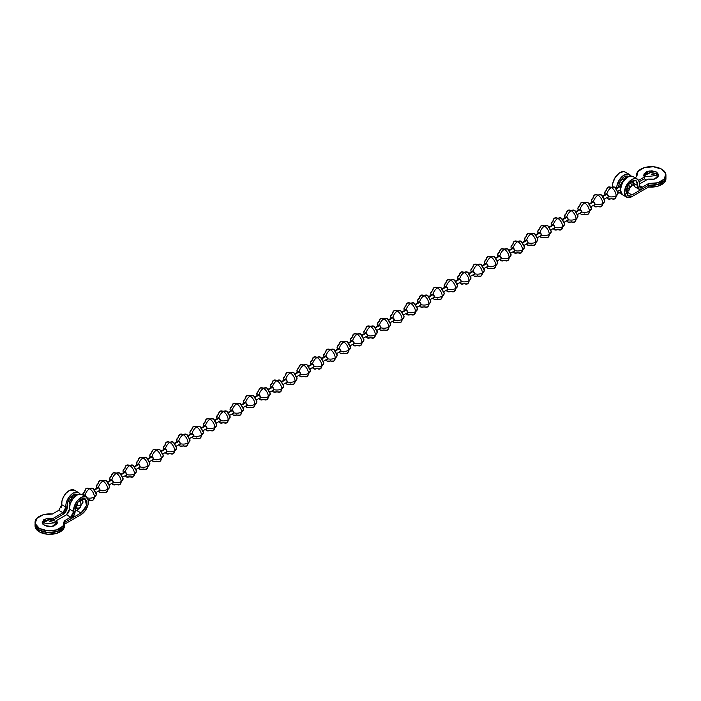 <?xml version="1.0" encoding="UTF-8"?>
<svg xmlns="http://www.w3.org/2000/svg" width="701" height="701" viewBox="0 0 701 701"><rect width="100%" height="100%" fill="white"/><g stroke="black" fill="none" stroke-linecap="round" stroke-linejoin="round"><path stroke-width="1.05" d="M69.513 501.977A6.73 3.882 0 0 0 70.188 503.695A6.73 3.882 180 0 1 69.513 501.977A6.73 3.882 180 0 1 71.476 499.252A6.73 3.882 60 0 1 72.869 496.168A6.73 3.882 60 0 1 75.401 496.106A6.73 3.882 -120 0 0 72.869 496.168L76.575 495.274M81.833 498.832L82.245 500.242A6.73 3.882 180 0 1 82.963 502.012A6.73 3.882 180 0 1 80.992 504.746A6.73 3.882 60 0 1 79.599 507.822A6.73 3.882 60 0 1 76.234 507.489A6.73 3.882 -60 0 1 75.191 507.953M79.677 500.181A6.73 3.882 60 0 1 80.992 504.746A6.73 3.882 0 0 0 82.963 502.012L79.599 507.822A6.73 3.882 -120 0 0 80.992 504.746A6.73 3.882 180 0 1 75.761 505.868A6.73 3.882 0 0 0 80.992 504.746A6.73 3.882 -120 0 0 79.677 500.181M70.24 503.546A2.103 1.218 60 0 1 70.459 502.959L70.24 503.546M620.516 186.387L616.521 188.692L620.516 186.387M607.136 194.107L603.149 196.411L607.136 194.107M593.756 201.835L589.769 204.14L593.756 201.835M580.384 209.555L576.388 211.86L580.384 209.555M567.004 217.284L563.008 219.588L567.004 217.284M553.624 225.003L549.628 227.308L553.624 225.003M540.243 232.732L536.256 235.037L540.243 232.732M526.863 240.452L522.876 242.756L526.863 240.452M513.491 248.18L509.496 250.485L513.491 248.18M500.111 255.9L496.115 258.205L500.111 255.9M486.731 263.629L482.735 265.933L486.731 263.629M473.35 271.348L469.355 273.653L473.35 271.348M459.97 279.077L455.983 281.381L459.97 279.077M446.59 286.797L442.603 289.101L446.59 286.797M433.218 294.525L429.222 296.83L433.218 294.525M419.838 302.245L415.842 304.549L419.838 302.245M406.457 309.973L402.462 312.278L406.457 309.973M393.077 317.693L389.09 319.998L393.077 317.693M379.697 325.422L375.71 327.726L379.697 325.422M366.325 333.141L362.329 335.446L366.325 333.141M352.945 340.87L348.949 343.175L352.945 340.87M339.564 348.59L335.569 350.894L339.564 348.59M326.184 356.318L322.197 358.623L326.184 356.318M312.804 364.038L308.817 366.343L312.804 364.038M299.432 371.767L295.436 374.071L299.432 371.767M286.052 379.486L282.056 381.791L286.052 379.486M272.671 387.215L268.676 389.519L272.671 387.215M259.291 394.935L255.295 397.239L259.291 394.935M245.911 402.663L241.924 404.968L245.911 402.663M232.53 410.383L228.544 412.687L232.53 410.383M219.159 418.111L215.163 420.416L219.159 418.111M205.779 425.831L201.783 428.136L205.779 425.831M192.398 433.56L188.403 435.864L192.398 433.56M179.018 441.279L175.031 443.584L179.018 441.279M165.638 449.008L161.651 451.313L165.638 449.008M152.266 456.728L148.27 459.032L152.266 456.728M138.886 464.456L134.89 466.761L138.886 464.456M125.505 472.176L121.51 474.481L125.505 472.176M112.125 479.905L108.129 482.209L112.125 479.905M98.745 487.624L94.758 489.929L98.745 487.624M85.364 495.353L84.365 495.931L85.364 495.353M82.183 494.669A10.515 6.072 120 0 0 73.57 497.876A10.515 6.072 120 0 0 69.469 509.163L73.631 511.564L70.687 517.18L64.264 520.887L62.985 526.127L56.588 529.921L47.545 530.788L39.37 528.396L35.234 523.673L36.732 518.451L43.296 514.762L52.373 514.026L58.796 510.31L62.959 512.72L53.039 518.442L53.039 520.16A7.571 4.372 180 0 0 42.358 523.244L48.93 519.8L55.125 521.045L55.125 522.762L42.831 524.12M76.83 510.582L80.992 512.983L84.383 509.802L86.565 505.307L86.758 501.092L84.891 498.683L81.64 498.919L78.153 501.723L75.682 506.096L75.103 510.477L78.153 501.723L85.198 498.832L86.451 505.693L80.992 512.983L76.83 510.582L80.186 507.436M82.779 500.418L82.569 498.586M74.648 490.341A10.515 6.072 120 0 0 69.101 490.665A10.515 6.072 120 0 0 61.741 504.702L65.903 507.103L62.959 512.72L58.796 510.31L52.373 514.026A14.712 8.5 180 0 0 35.085 521.894A14.712 8.5 180 0 0 49.026 530.876A14.712 8.5 180 0 0 64.474 522.762A14.712 8.5 180 0 0 64.264 520.887L70.687 517.18L66.525 514.779L70.687 517.18L72.93 514.7L73.631 511.564A10.515 6.072 -60 0 1 77.732 500.277A10.515 6.072 -60 0 1 86.346 497.07A10.515 6.072 -60 0 1 87.835 505.526A10.515 6.072 -60 0 1 80.992 514.7L64.264 524.357L80.992 514.7L85.233 510.722L87.958 505.097L88.195 499.839L85.864 496.825L81.798 497.123L77.443 500.628L74.35 506.096L73.631 511.564L69.469 509.163L70.188 503.686L73.281 498.218L77.636 494.713L81.702 494.415M75.103 510.477A6.309 3.645 -60 0 1 70.687 518.898L64.264 522.604L70.687 518.898L74.061 515.182L75.103 510.477M66.525 514.779L69.469 509.163L68.768 512.3L66.525 514.779L56.606 520.501L57.342 522.385L51.962 526.574L44.426 525.478L42.209 522.385L46.538 518.433L53.039 518.442L47.87 518.162L43.593 519.862L42.235 522.762L44.426 525.478L49.131 526.74L54.143 525.952L57.096 523.489L56.606 520.501L66.525 514.779M73.263 494.783L77.837 494.626L73.263 494.783C68.943 498.367 66.981 502.109 67.375 506.017A6.309 3.645 -60 0 1 62.959 514.429L66.323 510.714L67.559 503.003L68.777 499.743L70.792 496.834L73.263 494.783M69.11 506.113L69.618 505.798M75.033 495.379L74.832 494.126M78.521 492.549L74.359 490.148L69.101 490.665L66.017 493.224L63.493 496.86L61.977 500.935L61.741 504.702L65.903 507.103A10.515 6.072 -60 0 1 73.263 493.066A10.515 6.072 -60 0 1 78.81 492.742A10.515 6.072 -60 0 1 79.984 494.109L78.521 492.549L73.263 493.066L70.179 495.625L67.655 499.261L66.139 503.336L65.202 510.24L62.959 512.72L53.039 518.442L53.039 520.16L62.959 514.429L53.039 520.16M80.992 512.983L64.264 522.639L80.992 512.983M64.501 524.173L62.985 527.879L56.588 531.673L47.545 532.541L39.37 530.149L35.234 525.426L35.059 522.385M57.202 523.244L55.125 521.045L49.78 519.765L44.426 521.045L42.822 522.385M35.234 525.391L39.37 530.114L47.545 532.506L56.588 531.638L62.985 527.844L64.492 523.805M35.234 527.143L39.37 531.866L47.545 534.25L56.588 533.382L62.985 529.597L64.492 525.557M49.762 521.483L55.125 522.762L55.125 521.045L57.193 523.261L56.606 520.501L56.606 522.219M58.796 510.31L61.741 504.702L61.04 507.839M35.085 523.612A14.712 8.5 0 0 0 39.37 530.114A14.712 8.5 0 0 0 55.107 532.024A14.712 8.5 0 0 0 64.474 524.479M35.085 525.364A14.712 8.5 0 0 0 49.026 534.337A14.712 8.5 0 0 0 64.474 526.232M64.045 526.214A14.712 8.5 180 0 1 48.868 532.62A14.712 8.5 180 0 1 35.173 525.18M56.72 524.12L55.125 522.762M82.884 494.249A6.73 3.882 0 0 0 83.077 495.178A6.73 3.882 180 0 1 82.884 494.249A6.73 3.882 180 0 1 84.856 491.524A6.73 3.882 60 0 1 86.249 488.448A6.73 3.882 60 0 1 89.614 488.781A6.73 3.882 -60 0 1 92.961 488.439A6.73 3.882 -60 0 1 94.136 489.946L95.616 492.523A6.73 3.882 180 0 1 96.344 494.293A6.73 3.882 180 0 1 94.372 497.018A6.73 3.882 60 0 1 92.979 500.093A6.73 3.882 60 0 1 89.614 499.76A6.73 3.882 -60 0 1 88.3 500.312M92.961 488.439A6.73 3.882 120 0 0 89.614 488.781A6.73 3.882 60 0 1 94.372 497.018A6.73 3.882 0 0 0 96.344 494.293L92.979 500.093A6.73 3.882 -120 0 0 94.372 497.018A6.73 3.882 180 0 1 87.301 497.92A6.73 3.882 0 0 0 94.372 497.018A6.73 3.882 -120 0 0 89.614 488.781A6.73 3.882 -120 0 0 86.249 488.448L92.979 488.448L96.344 494.275M86.582 497.736L85.093 495.16L83.682 495.528A2.103 1.218 60 0 1 85.093 495.16A6.73 3.882 -60 0 1 89.614 488.781A6.73 3.882 120 0 0 85.093 495.16A2.103 1.218 60 0 1 86.512 497.175M106.342 480.711A6.73 3.882 120 0 0 102.994 481.052A6.73 3.882 -120 0 0 99.63 480.72L96.265 486.547A6.73 3.882 0 0 0 96.861 488.141A6.73 3.882 180 0 1 96.265 486.529A6.73 3.882 180 0 1 98.236 483.804A6.73 3.882 60 0 1 99.63 480.72A6.73 3.882 60 0 1 102.994 481.052A6.73 3.882 -60 0 1 106.342 480.711A6.73 3.882 -60 0 1 107.516 482.227L108.997 484.794A6.73 3.882 180 0 1 109.724 486.564A6.73 3.882 180 0 1 107.752 489.298A6.73 3.882 60 0 1 106.359 492.374A6.73 3.882 60 0 1 102.994 492.041A6.73 3.882 -60 0 1 99.647 492.382A6.73 3.882 -60 0 1 98.543 491.059A6.73 3.882 120 0 0 99.647 492.382L98.193 491.261M99.63 480.72L106.359 480.72L109.724 486.547L106.359 492.374A6.73 3.882 -120 0 0 107.752 489.298A6.73 3.882 -120 0 0 102.994 481.052A6.73 3.882 120 0 0 98.473 487.44L97.421 487.335L97.001 488.062A2.103 1.218 60 0 1 98.473 487.44A6.73 3.882 -60 0 1 102.994 481.052A6.73 3.882 60 0 1 107.752 489.298A6.73 3.882 0 0 0 109.724 486.564M107.752 489.298A6.73 3.882 180 0 1 99.963 490.017A2.103 1.218 60 0 1 98.683 490.98L99.524 490.98L99.963 490.017A6.73 3.882 0 0 0 107.752 489.298M98.473 487.44A2.103 1.218 60 0 1 99.963 490.017L98.473 487.44M109.645 478.801A6.73 3.882 0 0 0 110.241 480.422A6.73 3.882 180 0 1 109.645 478.801A6.73 3.882 180 0 1 111.617 476.075A6.73 3.882 60 0 1 113.01 473A6.73 3.882 60 0 1 116.375 473.333A6.73 3.882 -60 0 1 119.722 472.991A6.73 3.882 -60 0 1 120.887 474.498L122.377 477.074A6.73 3.882 180 0 1 123.096 478.844A6.73 3.882 180 0 1 121.133 481.569A6.73 3.882 60 0 1 119.74 484.645A6.73 3.882 60 0 1 116.375 484.312A6.73 3.882 -60 0 1 113.027 484.663A6.73 3.882 -60 0 1 111.923 483.331A6.73 3.882 120 0 0 113.027 484.663M119.722 472.991A6.73 3.882 120 0 0 116.375 473.333A6.73 3.882 60 0 1 121.133 481.569A6.73 3.882 0 0 0 123.096 478.844L119.74 484.645A6.73 3.882 -120 0 0 121.133 481.569A6.73 3.882 180 0 1 113.343 482.288A2.103 1.218 60 0 1 112.064 483.252L112.905 483.252L113.343 482.288A6.73 3.882 0 0 0 121.133 481.569A6.73 3.882 -120 0 0 116.375 473.333A6.73 3.882 -120 0 0 113.01 473L119.74 473L123.096 478.827M110.381 480.343A2.103 1.218 60 0 1 111.853 479.712A6.73 3.882 -60 0 1 116.375 473.333A6.73 3.882 120 0 0 111.853 479.712A2.103 1.218 60 0 1 113.343 482.288L111.853 479.712L110.802 479.615L110.381 480.343M123.026 471.081A6.73 3.882 0 0 0 123.621 472.693A6.73 3.882 180 0 1 123.026 471.081A6.73 3.882 180 0 1 124.997 468.356A6.73 3.882 60 0 1 126.39 465.271A6.73 3.882 60 0 1 129.755 465.604A6.73 3.882 -60 0 1 133.102 465.262A6.73 3.882 -60 0 1 134.268 466.778L135.757 469.346A6.73 3.882 180 0 1 136.476 471.116A6.73 3.882 180 0 1 134.504 473.85A6.73 3.882 60 0 1 133.111 476.925A6.73 3.882 60 0 1 129.755 476.592A6.73 3.882 -60 0 1 126.408 476.934A6.73 3.882 -60 0 1 125.304 475.611A6.73 3.882 120 0 0 126.408 476.934L124.953 475.813M133.102 465.262A6.73 3.882 120 0 0 129.755 465.604A6.73 3.882 60 0 1 134.504 473.85A6.73 3.882 0 0 0 136.476 471.116L133.111 476.925A6.73 3.882 -120 0 0 134.504 473.85A6.73 3.882 180 0 1 126.723 474.568A2.103 1.218 60 0 1 125.444 475.532L126.285 475.532L126.723 474.568A6.73 3.882 0 0 0 134.504 473.85A6.73 3.882 -120 0 0 129.755 465.604A6.73 3.882 -120 0 0 126.39 465.271L133.111 465.271L136.476 471.098M123.762 472.614A2.103 1.218 60 0 1 125.234 471.992A6.73 3.882 -60 0 1 129.755 465.604A6.73 3.882 120 0 0 125.234 471.992A2.103 1.218 60 0 1 126.723 474.568L125.234 471.992L124.182 471.887L123.762 472.614M146.474 457.543A6.73 3.882 120 0 0 143.127 457.884A6.73 3.882 -120 0 0 139.762 457.551L136.406 463.379A6.73 3.882 0 0 0 137.002 464.973A6.73 3.882 180 0 1 136.406 463.352A6.73 3.882 180 0 1 138.369 460.627A6.73 3.882 60 0 1 139.762 457.551A6.73 3.882 60 0 1 143.127 457.884A6.73 3.882 -60 0 1 146.474 457.543A6.73 3.882 -60 0 1 147.648 459.05L149.138 461.626A6.73 3.882 180 0 1 149.856 463.396A6.73 3.882 180 0 1 147.885 466.121A6.73 3.882 60 0 1 146.491 469.206A6.73 3.882 60 0 1 143.127 468.864A6.73 3.882 -60 0 1 139.779 469.214A6.73 3.882 -60 0 1 138.684 467.882A6.73 3.882 120 0 0 139.779 469.214M139.762 457.551L146.491 457.551L149.856 463.379L146.491 469.206A6.73 3.882 -120 0 0 147.885 466.121A6.73 3.882 -120 0 0 143.127 457.884A6.73 3.882 120 0 0 138.614 464.264L137.562 464.167L137.142 464.894A2.103 1.218 60 0 1 138.614 464.264A6.73 3.882 -60 0 1 143.127 457.884A6.73 3.882 60 0 1 147.885 466.121A6.73 3.882 0 0 0 149.856 463.396M147.885 466.121A6.73 3.882 180 0 1 140.095 466.84A2.103 1.218 60 0 1 138.824 467.804L139.665 467.804L140.095 466.84A6.73 3.882 0 0 0 147.885 466.121M138.614 464.264A2.103 1.218 60 0 1 140.095 466.84L138.614 464.264M153.142 449.823L159.872 449.823A6.73 3.882 120 0 0 156.507 450.156A6.73 3.882 -120 0 0 153.142 449.823L149.777 455.65A6.73 3.882 0 0 0 150.373 457.245A6.73 3.882 180 0 1 149.777 455.632A6.73 3.882 180 0 1 151.749 452.907A6.73 3.882 60 0 1 153.142 449.823A6.73 3.882 60 0 1 156.507 450.156A6.73 3.882 -60 0 1 159.854 449.814A6.73 3.882 -60 0 1 161.028 451.33L162.518 453.897A6.73 3.882 180 0 1 163.237 455.668A6.73 3.882 180 0 1 161.265 458.401A6.73 3.882 60 0 1 159.872 461.477A6.73 3.882 60 0 1 156.507 461.144A6.73 3.882 -60 0 1 153.16 461.486A6.73 3.882 -60 0 1 152.056 460.163A6.73 3.882 120 0 0 153.16 461.486M156.507 450.156A6.73 3.882 60 0 1 161.265 458.401A6.73 3.882 0 0 0 163.237 455.668L159.872 461.477A6.73 3.882 -120 0 0 161.265 458.401A6.73 3.882 180 0 1 153.475 459.12A2.103 1.218 60 0 1 152.196 460.084L153.037 460.084L153.475 459.12A6.73 3.882 0 0 0 161.265 458.401A6.73 3.882 -120 0 0 156.507 450.156A6.73 3.882 120 0 0 151.986 456.544A6.73 3.882 -60 0 1 156.507 450.156M150.522 457.166A2.103 1.218 60 0 1 151.986 456.544A2.103 1.218 60 0 1 153.475 459.12L151.986 456.544L150.943 456.439L150.522 457.166M163.158 447.904A6.73 3.882 0 0 0 163.754 449.525A6.73 3.882 180 0 1 163.158 447.904A6.73 3.882 180 0 1 165.129 445.179A6.73 3.882 60 0 1 166.523 442.103A6.73 3.882 60 0 1 169.887 442.436A6.73 3.882 -60 0 1 173.235 442.094A6.73 3.882 -60 0 1 174.409 443.602L175.89 446.178A6.73 3.882 180 0 1 176.617 447.948A6.73 3.882 180 0 1 174.645 450.673A6.73 3.882 60 0 1 173.252 453.757A6.73 3.882 60 0 1 169.887 453.416A6.73 3.882 -60 0 1 166.54 453.766A6.73 3.882 -60 0 1 165.436 452.434A6.73 3.882 120 0 0 166.54 453.766L165.085 452.644M173.235 442.094A6.73 3.882 120 0 0 169.887 442.436A6.73 3.882 60 0 1 174.645 450.673A6.73 3.882 0 0 0 176.617 447.948L173.252 453.757A6.73 3.882 -120 0 0 174.645 450.673A6.73 3.882 180 0 1 166.856 451.391A2.103 1.218 60 0 1 165.576 452.355L166.417 452.355L166.856 451.391A6.73 3.882 0 0 0 174.645 450.673A6.73 3.882 -120 0 0 169.887 442.436A6.73 3.882 -120 0 0 166.523 442.103L173.252 442.103L176.617 447.93M163.894 449.446A2.103 1.218 60 0 1 165.366 448.815A6.73 3.882 -60 0 1 169.887 442.436A6.73 3.882 120 0 0 165.366 448.815A2.103 1.218 60 0 1 166.856 451.391L165.366 448.815L164.314 448.719L163.894 449.446M186.615 434.366A6.73 3.882 120 0 0 183.268 434.708A6.73 3.882 -120 0 0 179.903 434.375L176.538 440.202A6.73 3.882 0 0 0 177.134 441.796A6.73 3.882 180 0 1 176.538 440.184A6.73 3.882 180 0 1 178.51 437.459A6.73 3.882 60 0 1 179.903 434.375A6.73 3.882 60 0 1 183.268 434.708A6.73 3.882 -60 0 1 186.615 434.366A6.73 3.882 -60 0 1 187.78 435.882L189.27 438.449A6.73 3.882 180 0 1 189.997 440.219A6.73 3.882 180 0 1 188.026 442.953A6.73 3.882 60 0 1 186.632 446.029A6.73 3.882 60 0 1 183.268 445.696A6.73 3.882 -60 0 1 179.92 446.038A6.73 3.882 -60 0 1 178.816 444.714A6.73 3.882 120 0 0 179.92 446.038M179.903 434.375L186.632 434.375L189.997 440.202L186.632 446.029A6.73 3.882 -120 0 0 188.026 442.953A6.73 3.882 -120 0 0 183.268 434.708A6.73 3.882 120 0 0 178.746 441.095L177.695 440.99L177.274 441.718A2.103 1.218 60 0 1 178.746 441.095A6.73 3.882 -60 0 1 183.268 434.708A6.73 3.882 60 0 1 188.026 442.953A6.73 3.882 0 0 0 189.997 440.219M188.026 442.953A6.73 3.882 180 0 1 180.236 443.672A2.103 1.218 60 0 1 178.957 444.636L179.798 444.636L180.236 443.672A6.73 3.882 0 0 0 188.026 442.953M178.746 441.095A2.103 1.218 60 0 1 180.236 443.672L178.746 441.095M193.283 426.655L200.004 426.655A6.73 3.882 120 0 0 196.648 426.988A6.73 3.882 -120 0 0 193.283 426.655L189.918 432.482A6.73 3.882 0 0 0 190.514 434.077A6.73 3.882 180 0 1 189.918 432.456A6.73 3.882 180 0 1 191.89 429.731A6.73 3.882 60 0 1 193.283 426.655A6.73 3.882 60 0 1 196.648 426.988A6.73 3.882 -60 0 1 199.995 426.646A6.73 3.882 -60 0 1 201.161 428.153L202.65 430.729A6.73 3.882 180 0 1 203.369 432.499A6.73 3.882 180 0 1 201.397 435.225A6.73 3.882 60 0 1 200.004 438.309A6.73 3.882 60 0 1 196.648 437.967A6.73 3.882 -60 0 1 193.301 438.318A6.73 3.882 -60 0 1 192.197 436.986A6.73 3.882 120 0 0 193.301 438.318L191.846 437.196M200.004 426.655L203.369 432.482L200.004 438.309A6.73 3.882 -120 0 0 201.397 435.225A6.73 3.882 -120 0 0 196.648 426.988A6.73 3.882 120 0 0 192.127 433.367L191.075 433.271L190.654 433.998A2.103 1.218 60 0 1 192.127 433.367A6.73 3.882 -60 0 1 196.648 426.988A6.73 3.882 60 0 1 201.397 435.225A6.73 3.882 0 0 0 203.369 432.499M201.397 435.225A6.73 3.882 180 0 1 193.616 435.943A2.103 1.218 60 0 1 192.337 436.907L193.178 436.907L193.616 435.943A6.73 3.882 0 0 0 201.397 435.225M192.127 433.367A2.103 1.218 60 0 1 193.616 435.943L192.127 433.367M203.299 424.736A6.73 3.882 0 0 0 203.895 426.348A6.73 3.882 180 0 1 203.299 424.736A6.73 3.882 180 0 1 205.27 422.011A6.73 3.882 60 0 1 206.664 418.926A6.73 3.882 60 0 1 210.02 419.259A6.73 3.882 -60 0 1 213.367 418.918A6.73 3.882 -60 0 1 214.541 420.434L216.031 423.001A6.73 3.882 180 0 1 216.749 424.771A6.73 3.882 180 0 1 214.778 427.505A6.73 3.882 60 0 1 213.384 430.58A6.73 3.882 60 0 1 210.02 430.248A6.73 3.882 -60 0 1 206.672 430.589A6.73 3.882 -60 0 1 205.577 429.266A6.73 3.882 120 0 0 206.672 430.589L205.227 429.468M213.367 418.918A6.73 3.882 120 0 0 210.02 419.259A6.73 3.882 60 0 1 214.778 427.505A6.73 3.882 0 0 0 216.749 424.771L213.384 430.58A6.73 3.882 -120 0 0 214.778 427.505A6.73 3.882 180 0 1 206.988 428.223A2.103 1.218 60 0 1 205.717 429.187L206.558 429.187L206.988 428.223A6.73 3.882 0 0 0 214.778 427.505A6.73 3.882 -120 0 0 210.02 419.259A6.73 3.882 -120 0 0 206.664 418.926L213.384 418.926L216.749 424.753M204.035 426.269A2.103 1.218 60 0 1 205.507 425.647A6.73 3.882 -60 0 1 210.02 419.259A6.73 3.882 120 0 0 205.507 425.647A2.103 1.218 60 0 1 206.988 428.223L205.507 425.647L204.455 425.542L204.035 426.269M216.679 417.007A6.73 3.882 0 0 0 217.275 418.628A6.73 3.882 180 0 1 216.679 417.007A6.73 3.882 180 0 1 218.642 414.282A6.73 3.882 60 0 1 220.035 411.207A6.73 3.882 60 0 1 223.4 411.54A6.73 3.882 -60 0 1 226.747 411.198A6.73 3.882 -60 0 1 227.921 412.705L229.411 415.281A6.73 3.882 180 0 1 230.13 417.051A6.73 3.882 180 0 1 228.158 419.776A6.73 3.882 60 0 1 226.765 422.861A6.73 3.882 60 0 1 223.4 422.519A6.73 3.882 -60 0 1 220.053 422.869A6.73 3.882 -60 0 1 218.949 421.538A6.73 3.882 120 0 0 220.053 422.869M226.747 411.198A6.73 3.882 120 0 0 223.4 411.54A6.73 3.882 60 0 1 228.158 419.776A6.73 3.882 0 0 0 230.13 417.051L226.765 422.861A6.73 3.882 -120 0 0 228.158 419.776A6.73 3.882 180 0 1 220.368 420.495A2.103 1.218 60 0 1 219.098 421.459L219.939 421.459L220.368 420.495A6.73 3.882 0 0 0 228.158 419.776A6.73 3.882 -120 0 0 223.4 411.54A6.73 3.882 -120 0 0 220.035 411.207L226.765 411.207L230.13 417.034M217.415 418.55A2.103 1.218 60 0 1 218.887 417.919A6.73 3.882 -60 0 1 223.4 411.54A6.73 3.882 120 0 0 218.887 417.919A2.103 1.218 60 0 1 220.368 420.495L218.887 417.919L217.836 417.822L217.415 418.55M233.415 403.478L240.145 403.478A6.73 3.882 120 0 0 236.78 403.811A6.73 3.882 -120 0 0 233.415 403.478L230.051 409.305A6.73 3.882 0 0 0 230.647 410.9A6.73 3.882 180 0 1 230.051 409.288A6.73 3.882 180 0 1 232.022 406.562A6.73 3.882 60 0 1 233.415 403.478A6.73 3.882 60 0 1 236.78 403.811A6.73 3.882 -60 0 1 240.128 403.469A6.73 3.882 -60 0 1 241.302 404.985L242.783 407.553A6.73 3.882 180 0 1 243.51 409.323A6.73 3.882 180 0 1 241.538 412.057A6.73 3.882 60 0 1 240.145 415.132A6.73 3.882 60 0 1 236.78 414.799A6.73 3.882 -60 0 1 233.433 415.141A6.73 3.882 -60 0 1 232.329 413.818A6.73 3.882 120 0 0 233.433 415.141L231.978 414.019M240.145 403.478L243.51 409.305L240.145 415.132A6.73 3.882 -120 0 0 241.538 412.057A6.73 3.882 -120 0 0 236.78 403.811A6.73 3.882 120 0 0 232.259 410.199L231.207 410.094L230.787 410.821A2.103 1.218 60 0 1 232.259 410.199A6.73 3.882 -60 0 1 236.78 403.811A6.73 3.882 60 0 1 241.538 412.057A6.73 3.882 0 0 0 243.51 409.323M241.538 412.057A6.73 3.882 180 0 1 233.748 412.775A2.103 1.218 60 0 1 232.469 413.739L233.31 413.739L233.748 412.775A6.73 3.882 0 0 0 241.538 412.057M232.259 410.199A2.103 1.218 60 0 1 233.748 412.775L232.259 410.199M243.431 401.559A6.73 3.882 0 0 0 244.027 403.18A6.73 3.882 180 0 1 243.431 401.559A6.73 3.882 180 0 1 245.403 398.834A6.73 3.882 60 0 1 246.796 395.758A6.73 3.882 60 0 1 250.161 396.091A6.73 3.882 -60 0 1 253.508 395.75A6.73 3.882 -60 0 1 254.682 397.257L256.163 399.833A6.73 3.882 180 0 1 256.89 401.603A6.73 3.882 180 0 1 254.919 404.328A6.73 3.882 60 0 1 253.525 407.412A6.73 3.882 60 0 1 250.161 407.071A6.73 3.882 -60 0 1 246.813 407.421A6.73 3.882 -60 0 1 245.709 406.089A6.73 3.882 120 0 0 246.813 407.421L245.359 406.3M253.508 395.75A6.73 3.882 120 0 0 250.161 396.091A6.73 3.882 60 0 1 254.919 404.328A6.73 3.882 0 0 0 256.89 401.603L253.525 407.412A6.73 3.882 -120 0 0 254.919 404.328A6.73 3.882 180 0 1 247.129 405.047A2.103 1.218 60 0 1 245.849 406.01L246.691 406.01L247.129 405.047A6.73 3.882 0 0 0 254.919 404.328A6.73 3.882 -120 0 0 250.161 396.091A6.73 3.882 -120 0 0 246.796 395.758L253.525 395.758L256.89 401.585M244.167 403.101A2.103 1.218 60 0 1 245.639 402.47A6.73 3.882 -60 0 1 250.161 396.091A6.73 3.882 120 0 0 245.639 402.47A2.103 1.218 60 0 1 247.129 405.047L245.639 402.47L244.588 402.374L244.167 403.101M256.811 393.839A6.73 3.882 0 0 0 257.407 395.46A6.73 3.882 180 0 1 256.811 393.839A6.73 3.882 180 0 1 258.783 391.114A6.73 3.882 60 0 1 260.176 388.03A6.73 3.882 60 0 1 263.541 388.363A6.73 3.882 -60 0 1 266.888 388.021A6.73 3.882 -60 0 1 268.054 389.537L269.543 392.104A6.73 3.882 180 0 1 270.262 393.874A6.73 3.882 180 0 1 268.299 396.608A6.73 3.882 60 0 1 266.906 399.684A6.73 3.882 60 0 1 263.541 399.351A6.73 3.882 -60 0 1 260.194 399.693A6.73 3.882 -60 0 1 259.09 398.37A6.73 3.882 120 0 0 260.194 399.693M266.888 388.021A6.73 3.882 120 0 0 263.541 388.363A6.73 3.882 60 0 1 268.299 396.608A6.73 3.882 0 0 0 270.262 393.874L266.906 399.684A6.73 3.882 -120 0 0 268.299 396.608A6.73 3.882 180 0 1 260.509 397.327A2.103 1.218 60 0 1 259.23 398.291L260.071 398.291L260.509 397.327A6.73 3.882 0 0 0 268.299 396.608A6.73 3.882 -120 0 0 263.541 388.363A6.73 3.882 -120 0 0 260.176 388.03L266.906 388.03L270.262 393.857M257.547 395.373A2.103 1.218 60 0 1 259.019 394.751A6.73 3.882 -60 0 1 263.541 388.363A6.73 3.882 120 0 0 259.019 394.751A2.103 1.218 60 0 1 260.509 397.327L259.019 394.751L257.968 394.645L257.547 395.373M273.556 380.31L280.277 380.31A6.73 3.882 120 0 0 276.921 380.643A6.73 3.882 -120 0 0 273.556 380.31L270.192 386.137A6.73 3.882 0 0 0 270.788 387.732A6.73 3.882 180 0 1 270.192 386.111A6.73 3.882 180 0 1 272.163 383.386A6.73 3.882 60 0 1 273.556 380.31A6.73 3.882 60 0 1 276.921 380.643A6.73 3.882 -60 0 1 280.26 380.301A6.73 3.882 -60 0 1 281.434 381.808L282.924 384.385A6.73 3.882 180 0 1 283.642 386.155A6.73 3.882 180 0 1 281.671 388.88A6.73 3.882 60 0 1 280.277 391.964A6.73 3.882 60 0 1 276.921 391.622A6.73 3.882 -60 0 1 273.574 391.973A6.73 3.882 -60 0 1 272.47 390.641A6.73 3.882 120 0 0 273.574 391.973M280.277 380.31L283.642 386.137L280.277 391.964A6.73 3.882 -120 0 0 281.671 388.88A6.73 3.882 -120 0 0 276.921 380.643A6.73 3.882 120 0 0 272.4 387.022L271.348 386.926L270.928 387.653A2.103 1.218 60 0 1 272.4 387.022A6.73 3.882 -60 0 1 276.921 380.643A6.73 3.882 60 0 1 281.671 388.88A6.73 3.882 0 0 0 283.642 386.155M281.671 388.88A6.73 3.882 180 0 1 273.881 389.598A2.103 1.218 60 0 1 272.61 390.562L273.451 390.562L273.881 389.598A6.73 3.882 0 0 0 281.671 388.88M272.4 387.022A2.103 1.218 60 0 1 273.881 389.598L272.4 387.022M293.64 372.573A6.73 3.882 120 0 0 290.293 372.914A6.73 3.882 -120 0 0 286.928 372.582L283.572 378.409A6.73 3.882 0 0 0 284.168 380.012A6.73 3.882 180 0 1 283.572 378.391A6.73 3.882 180 0 1 285.535 375.666A6.73 3.882 60 0 1 286.928 372.582A6.73 3.882 60 0 1 290.293 372.914A6.73 3.882 -60 0 1 293.64 372.573A6.73 3.882 -60 0 1 294.814 374.089L296.304 376.656A6.73 3.882 180 0 1 297.022 378.426A6.73 3.882 180 0 1 295.051 381.16A6.73 3.882 60 0 1 293.658 384.236A6.73 3.882 60 0 1 290.293 383.903A6.73 3.882 -60 0 1 286.946 384.244A6.73 3.882 -60 0 1 285.85 382.921A6.73 3.882 120 0 0 286.946 384.244L285.5 383.123M290.293 372.914A6.73 3.882 60 0 1 295.051 381.16A6.73 3.882 0 0 0 297.022 378.426L293.658 384.236A6.73 3.882 -120 0 0 295.051 381.16A6.73 3.882 180 0 1 287.261 381.879A2.103 1.218 60 0 1 285.99 382.842L286.832 382.842L287.261 381.879A6.73 3.882 0 0 0 295.051 381.16A6.73 3.882 -120 0 0 290.293 372.914A6.73 3.882 120 0 0 285.78 379.302A6.73 3.882 -60 0 1 290.293 372.914M284.308 379.924A2.103 1.218 60 0 1 285.78 379.302A2.103 1.218 60 0 1 287.261 381.879L285.78 379.302L284.729 379.197L284.308 379.924M296.944 370.663A6.73 3.882 0 0 0 297.539 372.284A6.73 3.882 180 0 1 296.944 370.663A6.73 3.882 180 0 1 298.915 367.937A6.73 3.882 60 0 1 300.308 364.862A6.73 3.882 60 0 1 303.673 365.195A6.73 3.882 -60 0 1 307.02 364.853A6.73 3.882 -60 0 1 308.195 366.36L309.676 368.936A6.73 3.882 180 0 1 310.403 370.706A6.73 3.882 180 0 1 308.431 373.431A6.73 3.882 60 0 1 307.038 376.516A6.73 3.882 60 0 1 303.673 376.174A6.73 3.882 -60 0 1 300.326 376.525A6.73 3.882 -60 0 1 299.222 375.193A6.73 3.882 120 0 0 300.326 376.525M307.02 364.853A6.73 3.882 120 0 0 303.673 365.195A6.73 3.882 60 0 1 308.431 373.431A6.73 3.882 0 0 0 310.403 370.706L307.038 376.516A6.73 3.882 -120 0 0 308.431 373.431A6.73 3.882 180 0 1 300.641 374.15A2.103 1.218 60 0 1 299.362 375.114L300.203 375.114L300.641 374.15A6.73 3.882 0 0 0 308.431 373.431A6.73 3.882 -120 0 0 303.673 365.195A6.73 3.882 -120 0 0 300.308 364.862L307.038 364.862L310.403 370.689M297.688 372.205A2.103 1.218 60 0 1 299.152 371.574A6.73 3.882 -60 0 1 303.673 365.195A6.73 3.882 120 0 0 299.152 371.574A2.103 1.218 60 0 1 300.641 374.15L299.152 371.574L298.109 371.477L297.688 372.205M313.689 357.133L320.418 357.133A6.73 3.882 120 0 0 317.054 357.466A6.73 3.882 -120 0 0 313.689 357.133L310.324 362.96A6.73 3.882 0 0 0 310.92 364.564A6.73 3.882 180 0 1 310.324 362.943A6.73 3.882 180 0 1 312.295 360.218A6.73 3.882 60 0 1 313.689 357.133A6.73 3.882 60 0 1 317.054 357.466A6.73 3.882 -60 0 1 320.401 357.124A6.73 3.882 -60 0 1 321.575 358.64L323.056 361.208A6.73 3.882 180 0 1 323.783 362.978A6.73 3.882 180 0 1 321.812 365.712A6.73 3.882 60 0 1 320.418 368.787A6.73 3.882 60 0 1 317.054 368.454A6.73 3.882 -60 0 1 313.706 368.796A6.73 3.882 -60 0 1 312.602 367.473A6.73 3.882 120 0 0 313.706 368.796M320.418 357.133L323.783 362.96L320.418 368.787A6.73 3.882 -120 0 0 321.812 365.712A6.73 3.882 -120 0 0 317.054 357.466A6.73 3.882 120 0 0 312.532 363.854L311.481 363.749L311.06 364.476A2.103 1.218 60 0 1 312.532 363.854A6.73 3.882 -60 0 1 317.054 357.466A6.73 3.882 60 0 1 321.812 365.712A6.73 3.882 0 0 0 323.783 362.978M321.812 365.712A6.73 3.882 180 0 1 314.022 366.43A2.103 1.218 60 0 1 312.742 367.394L313.584 367.394L314.022 366.43A6.73 3.882 0 0 0 321.812 365.712M312.532 363.854A2.103 1.218 60 0 1 314.022 366.43L312.532 363.854M333.781 349.405A6.73 3.882 120 0 0 330.434 349.746A6.73 3.882 -120 0 0 327.069 349.413L323.704 355.241A6.73 3.882 0 0 0 324.3 356.835A6.73 3.882 180 0 1 323.704 355.214A6.73 3.882 180 0 1 325.676 352.489A6.73 3.882 60 0 1 327.069 349.413A6.73 3.882 60 0 1 330.434 349.746A6.73 3.882 -60 0 1 333.781 349.405A6.73 3.882 -60 0 1 334.947 350.912L336.436 353.488A6.73 3.882 180 0 1 337.155 355.258A6.73 3.882 180 0 1 335.192 357.983A6.73 3.882 60 0 1 333.799 361.068A6.73 3.882 60 0 1 330.434 360.726A6.73 3.882 -60 0 1 327.087 361.076A6.73 3.882 -60 0 1 325.983 359.744A6.73 3.882 120 0 0 327.087 361.076M327.069 349.413L333.799 349.413L337.163 355.241L333.799 361.068A6.73 3.882 -120 0 0 335.192 357.983A6.73 3.882 -120 0 0 330.434 349.746A6.73 3.882 120 0 0 325.912 356.126L324.861 356.029L324.44 356.756A2.103 1.218 60 0 1 325.912 356.126A6.73 3.882 -60 0 1 330.434 349.746A6.73 3.882 60 0 1 335.192 357.983A6.73 3.882 0 0 0 337.155 355.258M335.192 357.983A6.73 3.882 180 0 1 327.402 358.702A2.103 1.218 60 0 1 326.123 359.666L326.964 359.666L327.402 358.702A6.73 3.882 0 0 0 335.192 357.983M325.912 356.126A2.103 1.218 60 0 1 327.402 358.702L325.912 356.126M337.085 347.494A6.73 3.882 0 0 0 337.68 349.116A6.73 3.882 180 0 1 337.085 347.494A6.73 3.882 180 0 1 339.056 344.769A6.73 3.882 60 0 1 340.449 341.685A6.73 3.882 60 0 1 343.814 342.018A6.73 3.882 -60 0 1 347.161 341.676A6.73 3.882 -60 0 1 348.327 343.192L349.817 345.759A6.73 3.882 180 0 1 350.535 347.53A6.73 3.882 180 0 1 348.563 350.263A6.73 3.882 60 0 1 347.17 353.339A6.73 3.882 60 0 1 343.814 353.006A6.73 3.882 -60 0 1 340.467 353.348A6.73 3.882 -60 0 1 339.363 352.025A6.73 3.882 120 0 0 340.467 353.348L339.012 352.226M347.161 341.676A6.73 3.882 120 0 0 343.814 342.018A6.73 3.882 60 0 1 348.563 350.263A6.73 3.882 0 0 0 350.535 347.53L347.17 353.339A6.73 3.882 -120 0 0 348.563 350.263A6.73 3.882 180 0 1 340.782 350.982A2.103 1.218 60 0 1 339.503 351.946L340.344 351.946L340.782 350.982A6.73 3.882 0 0 0 348.563 350.263A6.73 3.882 -120 0 0 343.814 342.018A6.73 3.882 -120 0 0 340.449 341.685L347.17 341.685L350.535 347.512M337.821 349.028A2.103 1.218 60 0 1 339.293 348.406A6.73 3.882 -60 0 1 343.814 342.018A6.73 3.882 120 0 0 339.293 348.406A2.103 1.218 60 0 1 340.782 350.982L339.293 348.406L338.241 348.301L337.821 349.028M350.465 339.766A6.73 3.882 0 0 0 351.061 341.387A6.73 3.882 180 0 1 350.465 339.766A6.73 3.882 180 0 1 352.437 337.041A6.73 3.882 60 0 1 353.83 333.965A6.73 3.882 60 0 1 357.186 334.298A6.73 3.882 -60 0 1 360.533 333.956A6.73 3.882 -60 0 1 361.707 335.464L363.197 338.04A6.73 3.882 180 0 1 363.915 339.81A6.73 3.882 180 0 1 361.944 342.535A6.73 3.882 60 0 1 360.551 345.619A6.73 3.882 60 0 1 357.186 345.278A6.73 3.882 -60 0 1 353.839 345.628A6.73 3.882 -60 0 1 352.743 344.296A6.73 3.882 120 0 0 353.839 345.628L352.393 344.506M360.533 333.956A6.73 3.882 120 0 0 357.186 334.298A6.73 3.882 60 0 1 361.944 342.535A6.73 3.882 0 0 0 363.915 339.81L360.551 345.619A6.73 3.882 -120 0 0 361.944 342.535A6.73 3.882 180 0 1 354.154 343.253A2.103 1.218 60 0 1 352.883 344.217L353.725 344.217L354.154 343.253A6.73 3.882 0 0 0 361.944 342.535A6.73 3.882 -120 0 0 357.186 334.298A6.73 3.882 -120 0 0 353.83 333.965L360.551 333.965L363.915 339.792M351.201 341.308A2.103 1.218 60 0 1 352.673 340.677A6.73 3.882 -60 0 1 357.186 334.298A6.73 3.882 120 0 0 352.673 340.677A2.103 1.218 60 0 1 354.154 343.253L352.673 340.677L351.622 340.581L351.201 341.308M363.845 332.046A6.73 3.882 0 0 0 364.432 333.667A6.73 3.882 180 0 1 363.845 332.046A6.73 3.882 180 0 1 365.808 329.321A6.73 3.882 60 0 1 367.201 326.237A6.73 3.882 60 0 1 370.566 326.57A6.73 3.882 -60 0 1 373.913 326.228A6.73 3.882 -60 0 1 375.088 327.744L376.577 330.311A6.73 3.882 180 0 1 377.296 332.081A6.73 3.882 180 0 1 375.324 334.815A6.73 3.882 60 0 1 373.931 337.891A6.73 3.882 60 0 1 370.566 337.558A6.73 3.882 -60 0 1 367.219 337.9A6.73 3.882 -60 0 1 366.115 336.576A6.73 3.882 120 0 0 367.219 337.9M373.913 326.228A6.73 3.882 120 0 0 370.566 326.57A6.73 3.882 60 0 1 375.324 334.815A6.73 3.882 0 0 0 377.296 332.081M370.566 326.57A6.73 3.882 -120 0 0 367.201 326.237L373.931 326.237L377.296 332.064L373.931 337.891A6.73 3.882 -120 0 0 375.324 334.815A6.73 3.882 180 0 1 367.534 335.534A2.103 1.218 60 0 1 366.264 336.498L367.105 336.498L367.534 335.534A6.73 3.882 0 0 0 375.324 334.815A6.73 3.882 -120 0 0 370.566 326.57A6.73 3.882 120 0 0 366.053 332.957A6.73 3.882 -60 0 1 370.566 326.57M364.581 333.58A2.103 1.218 60 0 1 366.053 332.957A2.103 1.218 60 0 1 367.534 335.534L366.053 332.957L365.002 332.852L364.581 333.58M377.217 324.318A6.73 3.882 0 0 0 377.813 325.939A6.73 3.882 180 0 1 377.217 324.318A6.73 3.882 180 0 1 379.188 321.593A6.73 3.882 60 0 1 380.582 318.517A6.73 3.882 60 0 1 383.946 318.85A6.73 3.882 -60 0 1 387.294 318.508A6.73 3.882 -60 0 1 388.468 320.015L389.949 322.591A6.73 3.882 180 0 1 390.676 324.361A6.73 3.882 180 0 1 388.704 327.087A6.73 3.882 60 0 1 387.311 330.171A6.73 3.882 60 0 1 383.946 329.829A6.73 3.882 -60 0 1 380.599 330.18A6.73 3.882 -60 0 1 379.495 328.848A6.73 3.882 120 0 0 380.599 330.18L379.145 329.058M387.294 318.508A6.73 3.882 120 0 0 383.946 318.85A6.73 3.882 60 0 1 388.704 327.087A6.73 3.882 0 0 0 390.676 324.361L387.311 330.171A6.73 3.882 -120 0 0 388.704 327.087A6.73 3.882 180 0 1 380.915 327.805A2.103 1.218 60 0 1 379.635 328.769L380.477 328.769L380.915 327.805A6.73 3.882 0 0 0 388.704 327.087A6.73 3.882 -120 0 0 383.946 318.85A6.73 3.882 -120 0 0 380.582 318.517L387.311 318.517L390.676 324.344M377.953 325.86A2.103 1.218 60 0 1 379.425 325.229A6.73 3.882 -60 0 1 383.946 318.85A6.73 3.882 120 0 0 379.425 325.229A2.103 1.218 60 0 1 380.915 327.805L379.425 325.229L378.374 325.133L377.953 325.86M390.597 316.598A6.73 3.882 0 0 0 391.193 318.219A6.73 3.882 180 0 1 390.597 316.598A6.73 3.882 180 0 1 392.569 313.873A6.73 3.882 60 0 1 393.962 310.788A6.73 3.882 60 0 1 397.327 311.121A6.73 3.882 -60 0 1 400.674 310.78A6.73 3.882 -60 0 1 401.848 312.295L403.329 314.863A6.73 3.882 180 0 1 404.056 316.633A6.73 3.882 180 0 1 402.085 319.367A6.73 3.882 60 0 1 400.692 322.442A6.73 3.882 60 0 1 397.327 322.11A6.73 3.882 -60 0 1 393.98 322.451A6.73 3.882 -60 0 1 392.875 321.128A6.73 3.882 120 0 0 393.98 322.451L392.525 321.33M400.674 310.78A6.73 3.882 120 0 0 397.327 311.121A6.73 3.882 60 0 1 402.085 319.367A6.73 3.882 0 0 0 404.056 316.633L400.692 322.442A6.73 3.882 -120 0 0 402.085 319.367A6.73 3.882 180 0 1 394.295 320.085A2.103 1.218 60 0 1 393.016 321.049L393.857 321.049L394.295 320.085A6.73 3.882 0 0 0 402.085 319.367A6.73 3.882 -120 0 0 397.327 311.121A6.73 3.882 -120 0 0 393.962 310.788L400.692 310.788L404.056 316.615M391.333 318.131A2.103 1.218 60 0 1 392.805 317.509A6.73 3.882 -60 0 1 397.327 311.121A6.73 3.882 120 0 0 392.805 317.509A2.103 1.218 60 0 1 394.295 320.085L392.805 317.509L391.754 317.404L391.333 318.131M407.342 303.069L414.072 303.069A6.73 3.882 120 0 0 410.707 303.402A6.73 3.882 -120 0 0 407.342 303.069L403.978 308.896A6.73 3.882 0 0 0 404.573 310.49A6.73 3.882 180 0 1 403.978 308.869A6.73 3.882 180 0 1 405.949 306.144A6.73 3.882 60 0 1 407.342 303.069A6.73 3.882 60 0 1 410.707 303.402A6.73 3.882 -60 0 1 414.054 303.06A6.73 3.882 -60 0 1 415.22 304.567L416.709 307.143A6.73 3.882 180 0 1 417.428 308.913A6.73 3.882 180 0 1 415.465 311.638A6.73 3.882 60 0 1 414.072 314.723A6.73 3.882 60 0 1 410.707 314.39A6.73 3.882 -60 0 1 407.36 314.731A6.73 3.882 -60 0 1 406.256 313.4A6.73 3.882 120 0 0 407.36 314.731M414.072 303.069L417.428 308.896L414.072 314.723A6.73 3.882 -120 0 0 415.465 311.638A6.73 3.882 -120 0 0 410.707 303.402A6.73 3.882 120 0 0 406.186 309.781L405.134 309.684L404.714 310.412A2.103 1.218 60 0 1 406.186 309.781A6.73 3.882 -60 0 1 410.707 303.402A6.73 3.882 60 0 1 415.465 311.638A6.73 3.882 0 0 0 417.428 308.913M415.465 311.638A6.73 3.882 180 0 1 407.675 312.357A2.103 1.218 60 0 1 406.396 313.321L407.237 313.321L407.675 312.357A6.73 3.882 0 0 0 415.465 311.638M406.186 309.781A2.103 1.218 60 0 1 407.675 312.357L406.186 309.781M420.723 295.34L427.444 295.34A6.73 3.882 120 0 0 424.079 295.673A6.73 3.882 -120 0 0 420.723 295.34L417.358 301.167A6.73 3.882 0 0 0 417.954 302.771A6.73 3.882 180 0 1 417.358 301.15A6.73 3.882 180 0 1 419.329 298.424A6.73 3.882 60 0 1 420.723 295.34A6.73 3.882 60 0 1 424.079 295.673A6.73 3.882 -60 0 1 427.426 295.331A6.73 3.882 -60 0 1 428.6 296.847L430.09 299.415A6.73 3.882 180 0 1 430.808 301.185A6.73 3.882 180 0 1 428.837 303.919A6.73 3.882 60 0 1 427.444 306.994A6.73 3.882 60 0 1 424.079 306.661A6.73 3.882 -60 0 1 420.74 307.003A6.73 3.882 -60 0 1 419.636 305.68A6.73 3.882 120 0 0 420.74 307.003L419.286 305.881M424.079 295.673A6.73 3.882 60 0 1 428.837 303.919A6.73 3.882 0 0 0 430.808 301.185L427.444 306.994A6.73 3.882 -120 0 0 428.837 303.919A6.73 3.882 180 0 1 421.047 304.637A2.103 1.218 60 0 1 419.776 305.601L420.618 305.601L421.047 304.637A6.73 3.882 0 0 0 428.837 303.919A6.73 3.882 -120 0 0 424.079 295.673A6.73 3.882 120 0 0 419.566 302.061A6.73 3.882 -60 0 1 424.079 295.673M418.094 302.683A2.103 1.218 60 0 1 419.566 302.061A2.103 1.218 60 0 1 421.047 304.637L419.566 302.061L418.515 301.956L418.094 302.683M430.738 293.421A6.73 3.882 0 0 0 431.334 295.042A6.73 3.882 180 0 1 430.738 293.421A6.73 3.882 180 0 1 432.701 290.696A6.73 3.882 60 0 1 434.094 287.62A6.73 3.882 60 0 1 437.459 287.953A6.73 3.882 -60 0 1 440.806 287.612A6.73 3.882 -60 0 1 441.98 289.119L443.47 291.695A6.73 3.882 180 0 1 444.189 293.465A6.73 3.882 180 0 1 442.217 296.19A6.73 3.882 60 0 1 440.824 299.274A6.73 3.882 60 0 1 437.459 298.941A6.73 3.882 -60 0 1 434.112 299.283A6.73 3.882 -60 0 1 433.008 297.951A6.73 3.882 120 0 0 434.112 299.283L432.666 298.162M440.806 287.612A6.73 3.882 120 0 0 437.459 287.953A6.73 3.882 60 0 1 442.217 296.19A6.73 3.882 0 0 0 444.189 293.465L440.824 299.274A6.73 3.882 -120 0 0 442.217 296.19A6.73 3.882 180 0 1 434.427 296.909A2.103 1.218 60 0 1 433.157 297.872L433.998 297.872L434.427 296.909A6.73 3.882 0 0 0 442.217 296.19A6.73 3.882 -120 0 0 437.459 287.953A6.73 3.882 -120 0 0 434.094 287.62L440.824 287.62L444.189 293.447M431.474 294.963A2.103 1.218 60 0 1 432.946 294.332A6.73 3.882 -60 0 1 437.459 287.953A6.73 3.882 120 0 0 432.946 294.332A2.103 1.218 60 0 1 434.427 296.909L432.946 294.332L431.895 294.236L431.474 294.963M447.475 279.892L454.204 279.892A6.73 3.882 120 0 0 450.839 280.225A6.73 3.882 -120 0 0 447.475 279.892L444.11 285.719A6.73 3.882 0 0 0 444.706 287.322A6.73 3.882 180 0 1 444.11 285.701A6.73 3.882 180 0 1 446.081 282.976A6.73 3.882 60 0 1 447.475 279.892A6.73 3.882 60 0 1 450.839 280.225A6.73 3.882 -60 0 1 454.187 279.883A6.73 3.882 -60 0 1 455.361 281.399L456.842 283.966A6.73 3.882 180 0 1 457.569 285.736A6.73 3.882 180 0 1 455.597 288.47A6.73 3.882 60 0 1 454.204 291.546A6.73 3.882 60 0 1 450.839 291.213A6.73 3.882 -60 0 1 447.492 291.555A6.73 3.882 -60 0 1 446.388 290.232A6.73 3.882 120 0 0 447.492 291.555M454.204 279.892L457.569 285.719L454.204 291.546A6.73 3.882 -120 0 0 455.597 288.47A6.73 3.882 -120 0 0 450.839 280.225A6.73 3.882 120 0 0 446.318 286.613L445.266 286.507L444.846 287.235A2.103 1.218 60 0 1 446.318 286.613A6.73 3.882 -60 0 1 450.839 280.225A6.73 3.882 60 0 1 455.597 288.47A6.73 3.882 0 0 0 457.569 285.736M455.597 288.47A6.73 3.882 180 0 1 447.808 289.189A2.103 1.218 60 0 1 446.528 290.153L447.369 290.153L447.808 289.189A6.73 3.882 0 0 0 455.597 288.47M446.318 286.613A2.103 1.218 60 0 1 447.808 289.189L446.318 286.613M460.855 272.172L467.585 272.172A6.73 3.882 120 0 0 464.22 272.505A6.73 3.882 -120 0 0 460.855 272.172L457.49 277.999A6.73 3.882 0 0 0 458.086 279.594A6.73 3.882 180 0 1 457.49 277.973A6.73 3.882 180 0 1 459.462 275.248A6.73 3.882 60 0 1 460.855 272.172A6.73 3.882 60 0 1 464.22 272.505A6.73 3.882 -60 0 1 467.567 272.163A6.73 3.882 -60 0 1 468.741 273.67L470.222 276.247A6.73 3.882 180 0 1 470.949 278.017A6.73 3.882 180 0 1 468.978 280.742A6.73 3.882 60 0 1 467.585 283.826A6.73 3.882 60 0 1 464.22 283.493A6.73 3.882 -60 0 1 460.872 283.835A6.73 3.882 -60 0 1 459.768 282.503A6.73 3.882 120 0 0 460.872 283.835L459.418 282.713M467.585 272.172L470.949 277.999L467.585 283.826A6.73 3.882 -120 0 0 468.978 280.742A6.73 3.882 -120 0 0 464.22 272.505A6.73 3.882 120 0 0 459.698 278.884L458.647 278.788L458.226 279.515A2.103 1.218 60 0 1 459.698 278.884A6.73 3.882 -60 0 1 464.22 272.505A6.73 3.882 60 0 1 468.978 280.742A6.73 3.882 0 0 0 470.949 278.017M468.978 280.742A6.73 3.882 180 0 1 461.188 281.46A2.103 1.218 60 0 1 459.909 282.424L460.75 282.424L461.188 281.46A6.73 3.882 0 0 0 468.978 280.742M459.698 278.884A2.103 1.218 60 0 1 461.188 281.46L459.698 278.884M470.87 270.253A6.73 3.882 0 0 0 471.466 271.874A6.73 3.882 180 0 1 470.87 270.253A6.73 3.882 180 0 1 472.842 267.528A6.73 3.882 60 0 1 474.235 264.443A6.73 3.882 60 0 1 477.6 264.776A6.73 3.882 -60 0 1 480.947 264.435A6.73 3.882 -60 0 1 482.113 265.951L483.602 268.518A6.73 3.882 180 0 1 484.321 270.288A6.73 3.882 180 0 1 482.358 273.022A6.73 3.882 60 0 1 480.965 276.098A6.73 3.882 60 0 1 477.6 275.765A6.73 3.882 -60 0 1 474.253 276.106A6.73 3.882 -60 0 1 473.149 274.783A6.73 3.882 120 0 0 474.253 276.106M480.947 264.435A6.73 3.882 120 0 0 477.6 264.776A6.73 3.882 60 0 1 482.358 273.022A6.73 3.882 0 0 0 484.321 270.288L480.965 276.098A6.73 3.882 -120 0 0 482.358 273.022A6.73 3.882 180 0 1 474.568 273.74A2.103 1.218 60 0 1 473.289 274.704L474.13 274.704L474.568 273.74A6.73 3.882 0 0 0 482.358 273.022A6.73 3.882 -120 0 0 477.6 264.776A6.73 3.882 -120 0 0 474.235 264.443L480.965 264.443L484.321 270.271M471.607 271.786A2.103 1.218 60 0 1 473.079 271.164A6.73 3.882 -60 0 1 477.6 264.776A6.73 3.882 120 0 0 473.079 271.164A2.103 1.218 60 0 1 474.568 273.74L473.079 271.164L472.027 271.059L471.607 271.786M484.251 262.524A6.73 3.882 0 0 0 484.847 264.146A6.73 3.882 180 0 1 484.251 262.524A6.73 3.882 180 0 1 486.222 259.799A6.73 3.882 60 0 1 487.616 256.724A6.73 3.882 60 0 1 490.98 257.057A6.73 3.882 -60 0 1 494.328 256.715A6.73 3.882 -60 0 1 495.493 258.222L496.983 260.798A6.73 3.882 180 0 1 497.701 262.568A6.73 3.882 180 0 1 495.73 265.293A6.73 3.882 60 0 1 494.336 268.378A6.73 3.882 60 0 1 490.98 268.045A6.73 3.882 -60 0 1 487.633 268.387A6.73 3.882 -60 0 1 486.529 267.055A6.73 3.882 120 0 0 487.633 268.387L486.179 267.265M494.328 256.715A6.73 3.882 120 0 0 490.98 257.057A6.73 3.882 60 0 1 495.73 265.293A6.73 3.882 0 0 0 497.701 262.568L494.336 268.378A6.73 3.882 -120 0 0 495.73 265.293A6.73 3.882 180 0 1 487.949 266.012A2.103 1.218 60 0 1 486.669 266.976L487.51 266.976L487.949 266.012A6.73 3.882 0 0 0 495.73 265.293A6.73 3.882 -120 0 0 490.98 257.057A6.73 3.882 -120 0 0 487.616 256.724L494.336 256.724L497.701 262.551M484.987 264.067A2.103 1.218 60 0 1 486.459 263.436A6.73 3.882 -60 0 1 490.98 257.057A6.73 3.882 120 0 0 486.459 263.436A2.103 1.218 60 0 1 487.949 266.012L486.459 263.436L485.407 263.339L484.987 264.067M500.996 248.995L507.717 248.995A6.73 3.882 120 0 0 504.352 249.328A6.73 3.882 -120 0 0 500.996 248.995L497.631 254.822A6.73 3.882 0 0 0 498.227 256.426A6.73 3.882 180 0 1 497.631 254.805A6.73 3.882 180 0 1 499.603 252.08A6.73 3.882 60 0 1 500.996 248.995A6.73 3.882 60 0 1 504.352 249.328A6.73 3.882 -60 0 1 507.699 248.986A6.73 3.882 -60 0 1 508.873 250.502L510.363 253.07A6.73 3.882 180 0 1 511.082 254.84A6.73 3.882 180 0 1 509.11 257.574A6.73 3.882 60 0 1 507.717 260.649A6.73 3.882 60 0 1 504.352 260.316A6.73 3.882 -60 0 1 501.005 260.658A6.73 3.882 -60 0 1 499.909 259.335A6.73 3.882 120 0 0 501.005 260.658L499.559 259.536M507.717 248.995L511.082 254.822L507.717 260.649A6.73 3.882 -120 0 0 509.11 257.574A6.73 3.882 -120 0 0 504.352 249.328A6.73 3.882 120 0 0 499.839 255.716L498.788 255.611L498.367 256.338A2.103 1.218 60 0 1 499.839 255.716A6.73 3.882 -60 0 1 504.352 249.328A6.73 3.882 60 0 1 509.11 257.574A6.73 3.882 0 0 0 511.082 254.84M509.11 257.574A6.73 3.882 180 0 1 501.32 258.292A2.103 1.218 60 0 1 500.05 259.256L500.891 259.256L501.32 258.292A6.73 3.882 0 0 0 509.11 257.574M499.839 255.716A2.103 1.218 60 0 1 501.32 258.292L499.839 255.716M511.003 247.076A6.73 3.882 0 0 0 511.599 248.697A6.73 3.882 180 0 1 511.003 247.076A6.73 3.882 180 0 1 512.974 244.351A6.73 3.882 60 0 1 514.368 241.275A6.73 3.882 60 0 1 517.732 241.608A6.73 3.882 -60 0 1 521.08 241.267A6.73 3.882 -60 0 1 522.254 242.774L523.743 245.35A6.73 3.882 180 0 1 524.462 247.12A6.73 3.882 180 0 1 522.49 249.845A6.73 3.882 60 0 1 521.097 252.93A6.73 3.882 60 0 1 517.732 252.597A6.73 3.882 -60 0 1 514.385 252.938A6.73 3.882 -60 0 1 513.281 251.606A6.73 3.882 120 0 0 514.385 252.938M521.08 241.267A6.73 3.882 120 0 0 517.732 241.608A6.73 3.882 60 0 1 522.49 249.845A6.73 3.882 0 0 0 524.462 247.12L521.097 252.93A6.73 3.882 -120 0 0 522.49 249.845A6.73 3.882 180 0 1 514.7 250.564A2.103 1.218 60 0 1 513.43 251.528L514.262 251.528L514.7 250.564A6.73 3.882 0 0 0 522.49 249.845A6.73 3.882 -120 0 0 517.732 241.608A6.73 3.882 -120 0 0 514.368 241.275L521.097 241.275L524.462 247.102M511.748 248.618A2.103 1.218 60 0 1 513.22 247.988A6.73 3.882 -60 0 1 517.732 241.608A6.73 3.882 120 0 0 513.22 247.988A2.103 1.218 60 0 1 514.7 250.564L513.22 247.988L512.168 247.891L511.748 248.618M524.383 239.356A6.73 3.882 0 0 0 524.979 240.978A6.73 3.882 180 0 1 524.383 239.356A6.73 3.882 180 0 1 526.355 236.631A6.73 3.882 60 0 1 527.748 233.547A6.73 3.882 60 0 1 531.113 233.88A6.73 3.882 -60 0 1 534.46 233.538A6.73 3.882 -60 0 1 535.634 235.054L537.115 237.621A6.73 3.882 180 0 1 537.842 239.391A6.73 3.882 180 0 1 535.871 242.125A6.73 3.882 60 0 1 534.477 245.201A6.73 3.882 60 0 1 531.113 244.868A6.73 3.882 -60 0 1 527.765 245.21A6.73 3.882 -60 0 1 526.661 243.887A6.73 3.882 120 0 0 527.765 245.21L526.311 244.088M534.46 233.538A6.73 3.882 120 0 0 531.113 233.88A6.73 3.882 60 0 1 535.871 242.125A6.73 3.882 0 0 0 537.842 239.391L534.477 245.201A6.73 3.882 -120 0 0 535.871 242.125A6.73 3.882 180 0 1 528.081 242.844A2.103 1.218 60 0 1 526.802 243.808L527.643 243.808L528.081 242.844A6.73 3.882 0 0 0 535.871 242.125A6.73 3.882 -120 0 0 531.113 233.88A6.73 3.882 -120 0 0 527.748 233.547L534.477 233.547L537.842 239.374M525.119 240.89A2.103 1.218 60 0 1 526.591 240.268A6.73 3.882 -60 0 1 531.113 233.88A6.73 3.882 120 0 0 526.591 240.268A2.103 1.218 60 0 1 528.081 242.844L526.591 240.268L525.54 240.163L525.119 240.89M547.84 225.818A6.73 3.882 120 0 0 544.493 226.16A6.73 3.882 -120 0 0 541.128 225.827L537.763 231.654A6.73 3.882 0 0 0 538.359 233.249A6.73 3.882 180 0 1 537.763 231.628A6.73 3.882 180 0 1 539.735 228.903A6.73 3.882 60 0 1 541.128 225.827A6.73 3.882 60 0 1 544.493 226.16A6.73 3.882 -60 0 1 547.84 225.818A6.73 3.882 -60 0 1 549.014 227.326L550.495 229.902A6.73 3.882 180 0 1 551.223 231.672A6.73 3.882 180 0 1 549.251 234.397A6.73 3.882 60 0 1 547.858 237.481A6.73 3.882 60 0 1 544.493 237.148A6.73 3.882 -60 0 1 541.146 237.49A6.73 3.882 -60 0 1 540.042 236.158A6.73 3.882 120 0 0 541.146 237.49M541.128 225.827L547.858 225.827L551.223 231.654L547.858 237.481A6.73 3.882 -120 0 0 549.251 234.397A6.73 3.882 -120 0 0 544.493 226.16A6.73 3.882 120 0 0 539.972 232.539L538.92 232.443L538.499 233.17A2.103 1.218 60 0 1 539.972 232.539A6.73 3.882 -60 0 1 544.493 226.16A6.73 3.882 60 0 1 549.251 234.397A6.73 3.882 0 0 0 551.223 231.672M549.251 234.397A6.73 3.882 180 0 1 541.461 235.115A2.103 1.218 60 0 1 540.182 236.079L541.023 236.079L541.461 235.115A6.73 3.882 0 0 0 549.251 234.397M539.972 232.539A2.103 1.218 60 0 1 541.461 235.115L539.972 232.539M554.509 218.099L561.238 218.099A6.73 3.882 120 0 0 557.873 218.432A6.73 3.882 -120 0 0 554.509 218.099L551.144 223.926A6.73 3.882 0 0 0 551.74 225.529A6.73 3.882 180 0 1 551.144 223.908A6.73 3.882 180 0 1 553.115 221.183A6.73 3.882 60 0 1 554.509 218.099A6.73 3.882 60 0 1 557.873 218.432A6.73 3.882 -60 0 1 561.221 218.09A6.73 3.882 -60 0 1 562.386 219.606L563.876 222.173A6.73 3.882 180 0 1 564.594 223.943A6.73 3.882 180 0 1 562.631 226.677A6.73 3.882 60 0 1 561.238 229.753A6.73 3.882 60 0 1 557.873 229.42A6.73 3.882 -60 0 1 554.526 229.762A6.73 3.882 -60 0 1 553.422 228.438A6.73 3.882 120 0 0 554.526 229.762M557.873 218.432A6.73 3.882 60 0 1 562.631 226.677A6.73 3.882 0 0 0 564.594 223.943L561.238 229.753A6.73 3.882 -120 0 0 562.631 226.677A6.73 3.882 180 0 1 554.841 227.396A2.103 1.218 60 0 1 553.562 228.36L554.403 228.36L554.841 227.396A6.73 3.882 0 0 0 562.631 226.677A6.73 3.882 -120 0 0 557.873 218.432A6.73 3.882 120 0 0 553.352 224.819A6.73 3.882 -60 0 1 557.873 218.432M551.88 225.442A2.103 1.218 60 0 1 553.352 224.819A2.103 1.218 60 0 1 554.841 227.396L553.352 224.819L552.3 224.714L551.88 225.442M564.524 216.18A6.73 3.882 0 0 0 565.12 217.801A6.73 3.882 180 0 1 564.524 216.18A6.73 3.882 180 0 1 566.496 213.454A6.73 3.882 60 0 1 567.889 210.379A6.73 3.882 60 0 1 571.245 210.712A6.73 3.882 -60 0 1 574.592 210.37A6.73 3.882 -60 0 1 575.766 211.877L577.256 214.453A6.73 3.882 180 0 1 577.975 216.223A6.73 3.882 180 0 1 576.003 218.949A6.73 3.882 60 0 1 574.61 222.033A6.73 3.882 60 0 1 571.245 221.7A6.73 3.882 -60 0 1 567.898 222.042A6.73 3.882 -60 0 1 566.802 220.71A6.73 3.882 120 0 0 567.898 222.042L566.452 220.92M574.592 210.37A6.73 3.882 120 0 0 571.245 210.712A6.73 3.882 60 0 1 576.003 218.949A6.73 3.882 0 0 0 577.975 216.223L574.61 222.033A6.73 3.882 -120 0 0 576.003 218.949A6.73 3.882 180 0 1 568.213 219.667A2.103 1.218 60 0 1 566.943 220.631L567.784 220.631L568.213 219.667A6.73 3.882 0 0 0 576.003 218.949A6.73 3.882 -120 0 0 571.245 210.712A6.73 3.882 -120 0 0 567.889 210.379L574.61 210.379L577.975 216.206M565.26 217.722A2.103 1.218 60 0 1 566.732 217.091A6.73 3.882 -60 0 1 571.245 210.712A6.73 3.882 120 0 0 566.732 217.091A2.103 1.218 60 0 1 568.213 219.667L566.732 217.091L565.681 216.995L565.26 217.722M587.973 202.642A6.73 3.882 120 0 0 584.625 202.983A6.73 3.882 -120 0 0 581.26 202.65L577.904 208.477A6.73 3.882 0 0 0 578.5 210.081A6.73 3.882 180 0 1 577.904 208.46A6.73 3.882 180 0 1 579.867 205.735A6.73 3.882 60 0 1 581.26 202.65A6.73 3.882 60 0 1 584.625 202.983A6.73 3.882 -60 0 1 587.973 202.642A6.73 3.882 -60 0 1 589.147 204.157L590.636 206.725A6.73 3.882 180 0 1 591.355 208.495A6.73 3.882 180 0 1 589.383 211.229A6.73 3.882 60 0 1 587.99 214.304A6.73 3.882 60 0 1 584.625 213.971A6.73 3.882 -60 0 1 581.278 214.313A6.73 3.882 -60 0 1 580.174 212.99A6.73 3.882 120 0 0 581.278 214.313M581.26 202.65L587.99 202.65L591.355 208.477L587.99 214.304A6.73 3.882 -120 0 0 589.383 211.229A6.73 3.882 -120 0 0 584.625 202.983A6.73 3.882 120 0 0 580.113 209.371L579.061 209.266L578.64 209.993A2.103 1.218 60 0 1 580.113 209.371A6.73 3.882 -60 0 1 584.625 202.983A6.73 3.882 60 0 1 589.383 211.229A6.73 3.882 0 0 0 591.355 208.495M589.383 211.229A6.73 3.882 180 0 1 581.593 211.947A2.103 1.218 60 0 1 580.323 212.911L581.164 212.911L581.593 211.947A6.73 3.882 0 0 0 589.383 211.229M580.113 209.371A2.103 1.218 60 0 1 581.593 211.947L580.113 209.371M594.641 194.931L601.37 194.931A6.73 3.882 120 0 0 598.006 195.264A6.73 3.882 -120 0 0 594.641 194.931L591.276 200.758A6.73 3.882 0 0 0 591.872 202.352A6.73 3.882 180 0 1 591.276 200.731A6.73 3.882 180 0 1 593.248 198.006A6.73 3.882 60 0 1 594.641 194.931A6.73 3.882 60 0 1 598.006 195.264A6.73 3.882 -60 0 1 601.353 194.922A6.73 3.882 -60 0 1 602.527 196.429L604.008 199.005A6.73 3.882 180 0 1 604.735 200.775A6.73 3.882 180 0 1 602.764 203.5A6.73 3.882 60 0 1 601.37 206.585A6.73 3.882 60 0 1 598.006 206.252A6.73 3.882 -60 0 1 594.658 206.593A6.73 3.882 -60 0 1 593.554 205.262A6.73 3.882 120 0 0 594.658 206.593M601.37 194.931L604.735 200.758L601.37 206.585A6.73 3.882 -120 0 0 602.764 203.5A6.73 3.882 -120 0 0 598.006 195.264A6.73 3.882 120 0 0 593.484 201.643L592.433 201.546L592.012 202.274A2.103 1.218 60 0 1 593.484 201.643A6.73 3.882 -60 0 1 598.006 195.264A6.73 3.882 60 0 1 602.764 203.5A6.73 3.882 0 0 0 604.735 200.775M602.764 203.5A6.73 3.882 180 0 1 594.974 204.219A2.103 1.218 60 0 1 593.694 205.183L594.536 205.183L594.974 204.219A6.73 3.882 0 0 0 602.764 203.5M593.484 201.643A2.103 1.218 60 0 1 594.974 204.219L593.484 201.643M604.656 193.012A6.73 3.882 0 0 0 605.252 194.633A6.73 3.882 180 0 1 604.656 193.012A6.73 3.882 180 0 1 606.628 190.286A6.73 3.882 60 0 1 608.021 187.202A6.73 3.882 60 0 1 611.386 187.535A6.73 3.882 -60 0 1 614.733 187.193A6.73 3.882 -60 0 1 615.907 188.709L617.388 191.277A6.73 3.882 180 0 1 618.116 193.047A6.73 3.882 180 0 1 616.144 195.781A6.73 3.882 60 0 1 614.751 198.856A6.73 3.882 60 0 1 611.386 198.523A6.73 3.882 -60 0 1 608.039 198.865A6.73 3.882 -60 0 1 606.935 197.542A6.73 3.882 120 0 0 608.039 198.865L606.584 197.743M614.733 187.193A6.73 3.882 120 0 0 611.386 187.535A6.73 3.882 60 0 1 616.144 195.781A6.73 3.882 0 0 0 618.116 193.047L614.751 198.856A6.73 3.882 -120 0 0 616.144 195.781A6.73 3.882 180 0 1 608.354 196.499A2.103 1.218 60 0 1 607.075 197.463L607.916 197.463L608.354 196.499A6.73 3.882 0 0 0 616.144 195.781A6.73 3.882 -120 0 0 611.386 187.535A6.73 3.882 -120 0 0 608.021 187.202L614.751 187.202L618.116 193.029M605.392 194.545A2.103 1.218 60 0 1 606.864 193.923A6.73 3.882 -60 0 1 611.386 187.535A6.73 3.882 120 0 0 606.864 193.923A2.103 1.218 60 0 1 608.354 196.499L606.864 193.923L605.813 193.818L605.392 194.545M618.93 183.373A6.73 3.882 180 0 1 620.008 182.558A6.73 3.882 60 0 1 621.401 179.482A6.73 3.882 60 0 1 624.556 179.701A6.73 3.882 -120 0 0 621.401 179.482L625.607 178.632M630.427 182.251L630.769 183.557A6.73 3.882 180 0 1 631.487 185.327A6.73 3.882 180 0 1 629.524 188.052A6.73 3.882 60 0 1 628.131 191.136A6.73 3.882 60 0 1 625.958 191.312M628.595 184.258A6.73 3.882 60 0 1 629.524 188.052A6.73 3.882 0 0 0 631.487 185.327L628.131 191.136A6.73 3.882 -120 0 0 629.524 188.052A6.73 3.882 180 0 1 626.273 189.095A6.73 3.882 0 0 0 629.524 188.052A6.73 3.882 -120 0 0 628.595 184.258M618.256 186.291A6.73 3.882 0 0 0 618.632 186.904A6.73 3.882 180 0 1 618.256 186.291M618.755 187.053A2.103 1.218 60 0 1 620.245 186.203A6.73 3.882 -60 0 1 624.074 180.271A6.73 3.882 120 0 0 620.245 186.203A2.103 1.218 60 0 1 620.771 186.615L619.193 186.098L618.773 186.825M658.169 176.88L656.574 175.522L656.574 173.804L658.642 176.021M625.932 178.343L625.739 176.065M620.367 191.066L619.333 190.383L620.367 191.066M618.221 187.141L620.271 180.656L628.744 176.564L627.009 175.916L623.522 177.134L620.271 180.656L618.221 187.141M618.028 191.986L620.981 193.187A10.515 6.072 -60 0 1 618.668 192.538L618.063 192.197M616.74 187.999A10.515 6.072 -60 0 1 621.156 177.476A10.515 6.072 -60 0 1 629.244 174.391A10.515 6.072 -60 0 1 630.9 176.056L627.719 173.997L623.364 175.522L619.298 179.92L616.968 185.634L616.731 187.999M625.082 171.982A10.515 6.072 120 0 0 616.661 175.452A10.515 6.072 120 0 0 612.621 186.422L612.805 183.233L615.136 177.519L619.202 173.121L623.557 171.596L625.502 172.227M633.634 184.862A6.309 3.645 -60 0 1 631.478 184.871L633.643 184.871M631.829 181.226L633.686 182.304L631.829 181.226M633.634 183.101L632.372 182.961L631.522 181.419L632.232 182.873L633.634 183.11M626.168 193.178L627.737 192.512L631.899 194.922L627.693 195.334L628 185.117L631.899 181.191L636.105 180.77L637.787 185.616L633.625 183.215L633.467 180.525M632.635 176.372A10.515 6.072 120 0 0 627.737 177.064A10.515 6.072 120 0 0 620.92 186.168A10.515 6.072 120 0 0 622.304 194.641M665.941 178.615L665.941 176.897L664.268 180.832L657.704 184.521L648.627 185.257L648.627 186.974L631.899 196.639A10.515 6.072 -60 0 1 626.466 197.051A10.515 6.072 -60 0 1 625.082 188.569A10.515 6.072 -60 0 1 631.899 179.474A10.515 6.072 -60 0 1 636.797 178.773A10.515 6.072 -60 0 1 639.259 185.003L639.96 187.333L642.204 187.22L639.233 185.502L642.204 187.22L648.627 183.504L642.204 187.22L640.101 187.43L639.023 181.506L637.507 179.184L634.983 178.466L631.899 179.474L626.641 185.02L624.468 192.346L626.641 197.156L631.899 196.639L648.627 186.974L657.704 186.238L664.268 182.549L665.941 178.352M634.677 186.703L633.625 183.215L637.787 185.616L638.839 189.104L642.204 188.937A6.309 3.645 -60 0 1 639.032 189.244A6.309 3.645 -60 0 1 637.787 185.616L637.603 182.812L636.385 180.954L634.37 180.385L631.899 181.191L627.693 185.625L625.949 191.487L627.693 195.334L631.899 194.922L648.627 185.257L648.627 183.504A14.712 8.5 180 0 0 665.915 175.636A14.712 8.5 180 0 0 651.974 166.663A14.712 8.5 180 0 0 636.526 174.768A14.712 8.5 180 0 0 636.736 176.643L634.948 177.677L636.736 176.643L638.015 171.403L644.412 167.618L653.455 166.75L661.63 169.134L665.766 173.857L664.268 179.079L657.704 182.768L648.627 183.504L648.627 185.222L631.899 194.922L627.737 192.512M658.178 175.145L656.574 173.804L651.22 172.525L645.875 173.804L644.272 175.145M644.359 178.764L645.875 179.982L644.377 178.755L644.394 177.029L638.558 180.394L644.394 177.029L643.658 175.145L649.038 170.965L656.574 172.052L658.791 175.145L654.462 179.097L647.961 179.088L653.13 179.377L657.407 177.668L658.765 174.777L656.574 172.052L651.869 170.79L646.857 171.579L643.904 174.041L644.394 178.746L639.11 181.796L644.394 178.746M665.442 179.079A14.712 8.5 180 0 1 648.627 185.257L657.704 184.486L664.268 180.797L665.941 176.599M651.851 172.507L656.574 173.769A7.571 4.372 180 0 1 658.642 176.004M651.211 174.242L656.574 175.522L644.28 176.88M639.33 184.074L647.961 179.088L639.33 184.074M633.625 183.189L633.625 183.215A6.309 3.645 120 0 0 634.869 186.834M665.915 179.106A14.712 8.5 0 0 1 648.627 186.974L648.627 185.257A14.712 8.5 0 0 0 665.915 177.353M656.574 173.769L649.888 172.56L643.807 176.004M643.807 176.021L650.379 172.551L656.574 173.804L656.574 175.522M626.641 197.156L622.479 194.755L620.306 189.945L622.479 182.619L627.737 177.064L630.821 176.056L633.345 176.783M82.113 498.726L82.963 501.995M72.869 496.168L69.513 501.995L69.96 504.413M79.599 507.822L75.095 508.628M96.098 492.47L99.945 490.253M109.479 484.75L113.325 482.525M122.85 477.022L126.706 474.805M136.231 469.302L140.086 467.076M149.611 461.573L153.458 459.357M162.991 453.854L166.838 451.628M176.372 446.125L180.218 443.908M189.752 438.405L193.599 436.18M203.124 430.677L206.979 428.46M216.504 422.957L220.359 420.731M229.884 415.229L233.731 413.012M243.265 407.509L247.111 405.283M256.645 399.78L260.492 397.563M270.016 392.061L273.872 389.835M283.397 384.332L287.252 382.115M296.777 376.612L300.624 374.387M310.157 368.884L314.004 366.667M323.538 361.164L327.385 358.938M336.918 353.435L340.765 351.219M350.29 345.716L354.145 343.49M363.67 337.987L367.517 335.77M377.05 330.267L380.897 328.042M390.431 322.539L394.277 320.322M403.811 314.819L407.658 312.593M417.183 307.091L421.038 304.874M430.563 299.371L434.418 297.145M443.943 291.642L447.79 289.425M457.324 283.923L461.17 281.697M470.704 276.194L474.551 273.977M484.076 268.474L487.931 266.249M497.456 260.746L501.311 258.529M510.836 253.026L514.683 250.8M524.217 245.297L528.063 243.081M537.597 237.578L541.444 235.352M550.977 229.849L554.824 227.632M564.349 222.129L568.204 219.904M577.729 214.401L581.585 212.184M591.109 206.681L594.956 204.455M604.49 198.953L608.337 196.736M617.87 191.233L620.306 189.822M83.875 495.642L84.882 495.064M94.416 489.561L98.263 487.335M107.796 481.832L111.643 479.615M121.177 474.113L125.023 471.887M134.548 466.384L138.404 464.167M147.929 458.664L151.784 456.439M161.309 450.936L165.156 448.719M174.689 443.216L178.536 440.99M188.07 435.487L191.916 433.271M201.441 427.768L205.297 425.542M214.821 420.039L218.677 417.822M228.202 412.319L232.049 410.094M241.582 404.591L245.429 402.374M254.962 396.871L258.809 394.645M268.334 389.143L272.19 386.926M281.714 381.423L285.57 379.197M295.095 373.694L298.941 371.477M308.475 365.975L312.322 363.749M321.855 358.246L325.702 356.029M335.236 350.526L339.082 348.301M348.607 342.798L352.463 340.581M361.988 335.078L365.843 332.852M375.368 327.349L379.215 325.133M388.748 319.63L392.595 317.404M402.129 311.901L405.975 309.684M415.5 304.181L419.356 301.956M428.881 296.453L432.736 294.236M442.261 288.733L446.108 286.507M455.641 281.005L459.488 278.788M469.022 273.285L472.868 271.059M482.402 265.556L486.249 263.339M495.773 257.837L499.629 255.611M509.154 250.108L513.009 247.891M522.534 242.388L526.381 240.163M535.914 234.66L539.761 232.443M549.295 226.94L553.142 224.714M562.666 219.211L566.522 216.995M576.047 211.492L579.902 209.266M589.427 203.763L593.274 201.546M602.807 196.043L606.654 193.818M616.188 188.315L620.034 186.098M82.087 494.608L86.249 497.009M64.492 524.103L64.492 522.385M35.059 525.855L35.059 524.138M64.492 525.855L64.492 524.138M86.249 488.448L82.937 495.099M92.979 500.093L88.379 500.882M106.359 492.374L99.63 492.374M96.51 488.352L96.265 486.547M113.01 473L109.645 478.827L109.891 480.623M119.74 484.645L113.01 484.645L111.573 483.541M126.39 465.271L123.026 471.098L123.271 472.903M133.111 476.925L126.39 476.925M146.491 469.206L139.762 469.206L138.334 468.093M136.651 465.175L136.406 463.379M159.872 449.823L163.237 455.65M159.872 461.477L153.142 461.477L151.705 460.364M150.023 457.455L149.777 455.65M166.523 442.103L163.158 447.93L163.403 449.727M173.252 453.757L166.523 453.757M186.632 446.029L179.903 446.029L178.466 444.916M176.783 442.007L176.538 440.202M200.004 438.309L193.283 438.309M190.164 434.278L189.918 432.482M206.664 418.926L203.299 424.753L203.544 426.558M213.384 430.58L206.664 430.58M220.035 411.207L216.679 417.034L216.924 418.83M226.765 422.861L220.035 422.861L218.598 421.748M240.145 415.132L233.415 415.132M230.296 411.11L230.051 409.305M246.796 395.758L243.431 401.585L243.676 403.382M253.525 407.412L246.796 407.412M260.176 388.03L256.811 393.857L257.057 395.662M266.906 399.684L260.176 399.684L258.739 398.571M280.277 391.964L273.556 391.964L272.119 390.851M270.437 387.933L270.192 386.137M286.928 372.582L293.658 372.582L297.022 378.409M293.658 384.236L286.928 384.236M283.817 380.214L283.572 378.409M300.308 364.862L296.944 370.689L297.189 372.485M307.038 376.516L300.308 376.516L298.871 375.403M320.418 368.787L313.689 368.787L312.252 367.675M310.569 364.765L310.324 362.96M333.799 361.068L327.069 361.068L325.632 359.955M323.95 357.037L323.704 355.241M340.449 341.685L337.085 347.512L337.33 349.317M347.17 353.339L340.449 353.339M353.83 333.965L350.465 339.792L350.71 341.589M360.551 345.619L353.83 345.619M367.201 326.237L363.837 332.064L364.082 333.869M373.931 337.891L367.201 337.891L365.764 336.778M380.582 318.517L377.217 324.344L377.462 326.14M387.311 330.171L380.582 330.171M393.962 310.788L390.597 316.615L390.843 318.42M400.692 322.442L393.962 322.442M414.072 314.723L407.342 314.723L405.905 313.61M404.223 310.692L403.978 308.896M427.444 295.34L430.808 301.167M427.444 306.994L420.723 306.994M417.603 302.972L417.358 301.167M434.094 287.62L430.738 293.447L430.984 295.244M440.824 299.274L434.094 299.274M454.204 291.546L447.475 291.546L446.038 290.433M444.355 287.524L444.11 285.719M467.585 283.826L460.855 283.826M457.735 279.795L457.49 277.999M474.235 264.443L470.87 270.271L471.116 272.076M480.965 276.098L474.235 276.098L472.798 274.985M487.616 256.724L484.251 262.551L484.496 264.347M494.336 268.378L487.616 268.378M507.717 260.649L500.996 260.649M497.876 256.627L497.631 254.822M514.368 241.275L511.003 247.102L511.248 248.899M521.097 252.93L514.368 252.93L512.93 251.817M527.748 233.547L524.383 239.374L524.628 241.179M534.477 245.201L527.748 245.201M547.858 237.481L541.128 237.481L539.691 236.368M538.009 233.451L537.763 231.654M561.238 218.099L564.594 223.926M561.238 229.753L554.509 229.753L553.071 228.64M551.389 225.731L551.144 223.926M567.889 210.379L564.524 216.206L564.769 218.002M574.61 222.033L567.889 222.033M587.99 214.304L581.26 214.304L579.823 213.192M578.15 210.282L577.904 208.477M601.37 206.585L594.641 206.585L593.204 205.472M591.521 202.554L591.276 200.758M608.021 187.202L604.656 193.029L604.902 194.834M614.751 198.856L608.021 198.856M630.655 182.058L631.487 185.309M621.401 179.482L620.814 179.859M628.131 191.136L625.967 191.925M629.428 174.488L625.266 172.087M632.994 176.547L637.156 178.948M634.887 186.843L639.049 189.252M665.941 176.862L665.941 175.145M636.508 176.862L636.508 175.145"/></g></svg>
